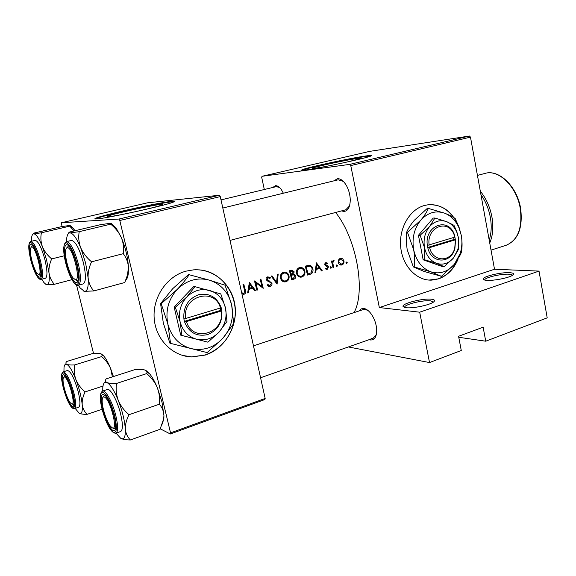 <?xml version="1.0" encoding="UTF-8"?>
<svg xmlns="http://www.w3.org/2000/svg" width="576" height="576" viewBox="0 0 576 576"><rect width="100%" height="100%" fill="white"/><g stroke="black" fill="none" stroke-linecap="round" stroke-linejoin="round"><path stroke-width="0.86" d="M431.23 299.189C434.506 299.542 435.341 300.42 433.75 301.838C430.394 304.934 412.834 308.657 406.051 307.706L403.02 306.41C401.839 303.494 422.726 298.174 431.23 299.189M433.476 302.047L430.445 300.809C423.331 299.952 405.965 304.027 404.712 306.857L404.582 307.454L403.02 306.41M509.544 272.678C513.245 272.902 514.375 273.658 512.942 274.968C510.127 277.589 494.064 280.901 486.914 280.339C484.618 280.195 483.379 279.799 483.192 279.144C482.018 276.696 500.76 272.11 509.544 272.678M512.496 275.285C512.258 274.68 511.042 274.32 508.838 274.205C501.451 273.722 485.719 277.279 484.762 279.662L484.654 280.044M185.962 271.166C166.939 276.25 152.575 297.13 154.174 318.254C155.599 339.394 172.577 356.4 191.866 356.962L205.294 355.054C224.842 348.718 237.902 326.578 235.008 305.654C232.315 284.688 213.977 268.387 193.543 269.863L185.962 271.166M182.498 355.414L191.642 356.897L205.063 354.989C219.629 349.61 229.162 339.142 233.662 323.597M459.072 227.988C453.01 211.954 442.721 204.206 428.206 204.746L424.454 205.481C409.637 209.405 398.707 228.319 400.723 247.27C402.566 266.249 416.815 280.937 431.82 280.116L438.48 278.892C447.286 275.753 453.802 269.194 458.028 259.222M429.041 280.08L438.17 278.87C446.479 275.947 452.779 269.892 457.078 260.705M108.461 216.713C115.43 216.418 158.414 206.914 162.209 204.847C163.246 204.379 162.828 204.235 160.978 204.408C152.669 205.063 112.392 213.977 107.748 216.216C106.762 216.648 106.999 216.814 108.461 216.713M96.595 218.923C106.121 218.606 168.538 204.818 173.729 201.931C175.219 201.254 174.578 201.06 171.792 201.341C159.523 202.399 102.658 214.97 95.731 218.21C94.342 218.815 94.63 219.053 96.595 218.923M174.132 201.737L171.907 201.852C159.638 202.889 102.78 215.474 95.861 218.736L95.393 218.952M348.034 161.827L360.77 158.436C361.663 157.99 360.432 158.004 357.077 158.486C346.104 160.006 315.252 166.694 312.53 168.156C311.63 168.581 312.653 168.595 315.59 168.199L325.548 166.514M306.259 169.884C320.537 168.077 368.086 157.802 371.138 155.88C372.42 155.239 370.591 155.275 365.659 155.995C349.718 158.249 306.122 167.702 302.069 169.805C300.78 170.41 302.177 170.431 306.259 169.884M371.124 155.887L365.753 156.456C349.812 158.695 306.216 168.149 302.17 170.266L302.148 170.28M359.273 310.889C360.41 309.103 361.944 308.311 363.874 308.506C366.502 308.902 369.079 310.903 371.606 314.518C374.537 318.996 376.229 323.906 376.682 329.242C376.848 336.679 374.71 340.25 370.282 339.97L369.166 339.667M371.059 338.407L373.198 338.249L376.373 334.476M368.143 310.586L365.155 309.384L363.319 309.55L253.476 345.852M272.765 187.481L275.422 185.695C277.394 185.537 279.396 186.898 281.434 189.756L283.378 193.219M279.511 187.481L276.286 186.638L221.011 199.886M333.936 180.85L337.435 178.704C340.805 178.538 343.937 181.073 346.831 186.314C349.006 190.606 350.143 195.163 350.258 199.973C350.078 207.05 348.026 210.881 344.11 211.464L341.496 210.924M344.916 209.923L345.758 209.794L349.502 205.949M343.346 181.404L338.227 179.798L222.826 208.037M335.635 212.472C356.623 238.723 365.954 291.319 354.031 312.617M249.358 282.463L247.644 292.932L248.465 292.687L249.034 289.346L252.835 288.223L254.765 290.808L255.578 290.57L249.358 282.463M267.25 285.199L270.209 286.459C271.57 285.926 272.16 284.868 271.966 283.291L267.106 279.295L267.991 277.783L269.914 278.489L270.425 277.733L267.804 276.818L266.378 279.554L267.214 280.814L270.72 282.686L271.231 283.5L269.993 285.523L267.833 284.53L267.25 285.199M283.457 272.239C280.994 273.29 280.03 275.306 280.57 278.294C281.29 280.634 282.737 281.851 284.911 281.938L285.941 281.765C288.461 280.728 289.49 278.719 289.008 275.753C288.259 273.362 286.747 272.131 284.458 272.066L283.457 272.239M299.398 267.581C296.986 268.618 296.042 270.612 296.575 273.571C297.288 275.904 298.721 277.106 300.866 277.186L301.846 277.013C304.322 275.998 305.323 274.018 304.855 271.073C304.114 268.69 302.616 267.473 300.355 267.415L299.398 267.581M316.447 262.85L314.906 272.873L315.67 272.65L316.188 269.446L319.694 268.409L321.48 270.914L322.229 270.691L316.447 262.85M330.696 266.724L330.228 267.646L331.02 268.193L331.495 267.264L330.696 266.724M336.715 264.931L336.254 265.853L337.039 266.393L337.507 265.478L336.715 264.931M346.428 262.044L345.974 262.958L346.752 263.498L347.213 262.584L346.428 262.044M340.272 258.322L338.458 259.999L338.27 262.498C338.753 264.161 339.739 265.018 341.215 265.075L341.863 264.953C343.562 264.269 344.254 262.894 343.944 260.82L342.634 258.761L340.272 258.322M331.445 261.036L332.993 267.48L333.67 267.278L332.777 262.872L334.094 260.374L333.446 260.323L332.374 261.785L332.122 260.834L331.445 261.036M327.456 263.081L325.786 262.577L324.814 264.694L325.318 265.615L327.83 267.192L327.082 268.524L325.822 268.171L325.505 268.906L326.873 269.381L328.507 266.954L328.018 266.033L325.49 264.456L325.994 263.369L327.132 263.772L327.456 263.081L325.145 262.98M307.519 275.076L309.938 274.356C312.444 273.586 313.43 271.742 312.89 268.826C312.401 266.818 311.242 265.63 309.413 265.255L305.266 266.119L307.519 275.076M289.433 270.749L291.722 279.792L293.875 279.144C295.373 278.662 296.021 277.553 295.826 275.839L293.724 273.982L294.142 271.793L292.01 270.101L289.433 270.749M271.21 276.077L277.078 284.155L278.194 274.032L277.416 274.262L276.581 282.247L271.994 275.846L271.21 276.077M256.86 290.189L257.602 289.966L255.794 282.73L263.232 288.288L260.885 279.094L260.143 279.31L262.037 286.553L254.498 280.958L256.86 290.189M242.993 284.328L244.634 290.513L244.044 293.249L242.215 292.903L241.934 293.746L244.224 294.206C245.693 293.443 246.089 292.162 245.419 290.376L243.749 284.105L242.993 284.328M458.762 337.27L485.734 341.201L547.2 317.858L539.021 271.094L419.695 312.192L429.516 362.556L461.268 350.496L458.575 336.276L483.134 327.197L485.734 341.201M261.994 176.306L349.805 164.369L469.462 136.03L369.605 151.387L261.994 176.306L261.727 177.473L264.319 189.504M219.384 195.257L147.557 202.81L61.416 222.754L118.966 219.038L219.384 195.257L220.277 196.603L119.794 220.493L170.539 432.878L265.169 398.426L264.838 399.535L170.338 433.994L170.539 432.878M220.277 196.603L265.169 398.426M160.294 428.839L170.338 433.994M61.416 222.754L62.028 226.548M76.536 285.012L93.506 353.383M119.794 220.493L118.966 219.038M469.462 136.03L470.477 137.124L494.51 269.251L539.021 271.094M470.477 137.124L350.77 165.586L379.339 307.555L494.51 269.251M348.372 346.961L429.516 362.556M419.695 312.192L379.339 307.555M350.77 165.586L349.805 164.369M453.528 217.44C447.163 208.735 439.164 204.466 429.53 204.631M233.69 323.503C240.732 298.678 223.402 271.166 198.857 269.863M345.982 262.534L347.213 262.584M346.392 263.484L346.752 263.498M339.84 258.487L342.634 258.761M340.114 258.682L340.488 259.013M343.21 260.791L343.944 260.82M340.301 264.211L339.682 264.636M340.106 264.874L341.863 264.953M340.481 259.106L343.274 261.022C343.512 262.591 342.986 263.642 341.69 264.168L338.947 262.303C338.688 260.726 339.199 259.661 340.481 259.106L339.055 259.056M338.227 262.274L338.947 262.303M336.262 265.421L337.507 265.478M336.665 266.378L337.039 266.393M331.632 261.756L332.374 261.785M333.389 260.345L334.094 260.374M331.906 262.836L332.777 262.872M332.942 267.242L333.67 267.278M330.242 267.206L331.495 267.264M330.638 268.171L331.02 268.193M324.914 263.326L325.994 263.369M324.756 264.427L325.49 264.456M324.893 264.946L325.829 264.989M325.75 265.918L328.018 266.033M327.73 266.911L328.507 266.954M326.03 269.237L327.29 269.302M321.286 270.641L322.229 270.691M315.576 268.733L319.694 268.409M315.475 269.41L316.188 269.446M314.957 272.606L315.67 272.65M316.865 264.607L319.104 267.61L316.346 268.423L316.865 264.607L316.145 264.571M315.626 268.38L316.346 268.423M308.088 273.931L307.325 274.198M308.038 265.363L309.24 266.22C310.774 266.407 311.753 267.343 312.192 269.035L311.09 272.794L308.016 273.953L306.223 266.832L309.247 266.22L305.323 266.335M312.127 268.783L312.89 268.826M305.453 266.796L306.223 266.832M307.253 273.902L308.016 273.953M299.671 267.516L301.061 268.394M304.078 271.03L304.855 271.073M300.514 276.25L299.297 276.833L301.846 277.013M299.693 268.495L300.427 268.373C302.278 268.373 303.516 269.345 304.15 271.282C304.517 273.694 303.674 275.299 301.615 276.106L300.809 276.25C299.059 276.214 297.878 275.249 297.288 273.355C296.878 270.943 297.684 269.33 299.693 268.495L297.929 268.402M298.915 268.286L298.102 268.25M296.518 273.305L297.288 273.355M297.994 276.07L300.06 276.192M291.002 270.288L291.622 271.022M293.328 271.742L294.142 271.793M292.536 273.902L293.724 273.982M292.198 274.046L292.997 274.795M295.02 275.782L295.826 275.839M292.082 278.64L291.521 278.899M291.535 278.964L293.875 279.144M290.412 271.469L292.061 271.051L293.429 272.016L291.19 274.37L290.412 271.469L289.627 271.418M289.526 271.066L291.384 271.181M290.297 270.943L289.498 270.965M290.405 274.313L291.19 274.37M291.427 275.292L293.414 274.824L295.114 276.048L293.249 278.352L292.234 278.654L291.427 275.292L290.642 275.242M291.413 274.68L293.414 274.824M290.995 274.651L290.506 274.723M291.449 278.59L292.234 278.654M283.838 272.153L285.293 273.082M288.216 275.695L289.008 275.753M284.638 280.994L283.45 281.549L285.941 281.765M283.759 273.168L284.522 273.031C286.394 273.038 287.654 274.018 288.288 275.969C288.67 278.402 287.806 280.022 285.703 280.843L284.861 280.987C283.082 280.944 281.894 279.979 281.29 278.078C280.886 275.645 281.707 274.01 283.759 273.168L281.988 273.046M283.133 272.938L282.161 272.902M280.505 278.014L281.29 278.078M281.974 280.778L284.054 280.922M275.58 282.161L276.581 282.247M268.495 286.294L270.209 286.459M267.48 276.941L268.25 277.56L270.425 277.733M266.638 277.675L267.991 277.783M266.314 279.23L267.106 279.295M266.674 280.217L267.962 280.325M267.106 280.721L269.309 280.908M267.192 280.8L268.416 281.462M271.13 283.219L271.966 283.291M268.898 285.509L268.15 286.07M256.788 289.879L257.602 289.966M260.604 286.416L262.037 286.553M254.966 282.65L255.794 282.73M251.273 287.669L251.582 288.094M254.498 290.448L255.578 290.57M248.371 288.612L250.51 287.978L252.835 288.223M248.27 289.267L249.034 289.346M247.702 292.601L248.465 292.687M249.797 284.292L252.202 287.395L249.206 288.281L249.797 284.292L249.019 284.213M248.436 288.194L249.206 288.281M242.95 293.22L242.114 293.846M242.395 293.99L244.224 294.206M242.143 293.119L243.461 293.278M67.385 247.673C66.449 247.68 65.866 248.674 65.614 250.661C64.67 257.011 68.954 272.758 72.986 277.805L75.326 279.691C81.324 281.419 72.821 247.003 67.385 247.673M77.134 280.757L75.564 279.835L77.134 280.757M66.78 247.831L68.638 245.858L66.78 247.831M78.041 280.534L77.63 280.735L78.041 280.534M146.693 373.608C151.279 377.446 154.793 382.039 157.219 387.396L161.971 402.034L163.922 415.39L163.714 418.687L160.078 429.278L130.385 439.97C127.469 437.09 125.784 433.433 125.323 429.012C125.23 424.505 126.454 419.738 128.995 414.706C124.272 410.724 120.701 405.979 118.296 400.471C116.287 394.906 115.69 389.232 116.503 383.458C112.082 383.609 108.886 383.299 106.906 382.543C105.293 381.658 105.048 380.441 106.164 378.886L135.569 369.41C139.853 369.216 143.071 369.454 145.224 370.123L147.053 372.355L146.693 373.608L116.503 383.458M145.958 370.462L149.494 373.63C152.15 376.87 154.728 381.456 157.219 387.396C159.278 392.803 159.984 398.412 159.336 404.215C162.101 407.282 163.634 411.005 163.922 415.39L163.872 418.349L162.317 424.073M102.636 409.356C99.907 396.238 100.958 391.824 105.775 396.115C109.044 400.464 111.823 406.966 114.106 415.613C115.258 420.379 115.762 424.217 115.596 427.147C115.207 437.27 106.207 424.57 102.636 409.356M104.796 395.057L103.205 397.102L104.414 395.114M115.906 433.202L120.622 431.539C122.954 430.056 122.969 424.267 120.679 414.173C117.54 400.99 110.398 388.008 107.309 389.534L102.571 391.082C105.61 389.578 112.716 402.617 115.87 415.822C118.181 425.938 118.188 431.734 115.906 433.202C112.5 433.433 108.893 428.602 105.084 418.73M159.336 404.215L128.995 414.706M121.01 438.466C123.106 439.409 126.23 439.913 130.385 439.97M102.73 391.032L102.794 387.583C103.198 383.285 104.573 381.607 106.906 382.543C110.354 384.401 114.149 390.377 118.296 400.471C122.328 410.918 124.675 420.437 125.323 429.012C125.626 436.975 124.078 440.064 120.686 438.278L116.057 433.152M112.961 427.932L115.416 428.609L113.774 428.558M38.621 274.558C43.178 275.947 35.626 246.089 31.55 246.686L30.384 248.558C29.448 253.692 33.703 269.359 37.116 273.384L38.621 274.558M40.651 275.436L39.204 274.896L40.651 275.436M31.327 246.715L32.429 245.102L31.327 246.715M63.734 388.116C61.265 376.934 61.783 372.809 65.282 375.739C67.939 379.253 70.337 384.97 72.461 392.882C73.678 397.793 74.174 401.558 73.951 404.186C73.447 411.336 66.78 400.644 63.734 388.116M64.915 375.329L63.95 376.963L64.843 375.343M74.462 408.607L78.674 407.21C80.496 405.965 80.338 400.766 78.192 391.63C74.398 378.382 70.826 371.347 67.478 370.505L63.252 371.822C66.557 372.679 70.106 379.742 73.915 393.012C76.068 402.17 76.255 407.369 74.462 408.607C72.619 409.176 70.351 406.512 67.658 400.615M101.513 354.046L103.766 356.011L101.038 353.83C99.36 353.318 96.718 353.174 93.096 353.398L66.78 361.454C65.585 362.714 65.585 363.686 66.787 364.356C69.422 365.818 72.461 370.894 75.91 379.598C74.239 374.796 73.822 369.907 74.65 364.932C70.942 365.126 68.321 364.932 66.787 364.356C65.282 363.737 64.361 364.802 64.015 367.567L63.95 371.606M102.218 355.19L101.599 356.609L74.65 364.932M101.599 356.609C105.588 359.95 108.605 363.946 110.642 368.582L112.385 376.877M85.075 391.91C80.978 388.454 77.926 384.35 75.91 379.598C79.279 388.613 81.374 396.922 82.188 404.525C81.972 400.522 82.937 396.317 85.075 391.91L102.982 386.078M102.103 409.277L87.084 414.346C84.37 411.732 82.735 408.456 82.188 404.525C82.728 411.61 81.713 414.497 79.135 413.179L75.161 408.377M79.351 413.302C80.986 414.029 83.563 414.374 87.084 414.346M103.766 356.011C106.049 358.704 108.346 362.894 110.642 368.582L113.422 376.546M72.173 403.956L73.879 404.741L72.958 404.604M71.41 403.805C76.442 407.39 69.206 378.77 64.627 377.057C63.799 376.675 63.295 377.244 63.108 378.77C62.352 383.81 67.046 399.24 70.481 402.962L71.41 403.805M31.45 241.279L31.658 237.305C32.011 235.051 32.717 233.899 33.79 233.834C36.158 234.086 39.046 238.399 42.437 246.773L46.584 259.862L48.982 272.765C48.658 268.258 49.558 263.642 51.689 258.919C47.52 255.442 44.431 251.388 42.437 246.773C40.795 242.129 40.45 237.47 41.4 232.79L33.79 233.834C32.731 233.827 32.904 233.546 34.315 232.999L61.625 226.62L69.343 225.518C70.488 225.475 70.603 225.67 69.674 226.094L74.095 230.94M39.074 260.986C40.55 266.998 41.112 271.598 40.759 274.795C40.039 281.556 34.214 272.527 31.234 260.323C28.426 247.248 28.966 242.345 32.861 245.614C35.136 248.803 37.21 253.93 39.074 260.986M44.942 259.74C41.508 247.493 38.268 241.042 35.201 240.386L30.802 241.43C33.826 242.1 37.051 248.573 40.493 260.842C42.998 271.706 43.2 277.891 41.09 279.382L45.446 278.251C47.599 276.754 47.434 270.583 44.942 259.74M69.394 226.231L41.4 232.79M64.253 255.787L51.689 258.919M54.36 284.299C51.444 281.081 49.658 277.236 48.982 272.765C49.752 280.85 48.967 284.832 46.649 284.702L54.36 284.299L71.899 279.684M46.015 284.479L43.92 282.564L41.731 279.216M70.286 225.684L73.267 228.269L74.952 230.738M104.465 397.116C103.176 396.533 102.427 397.433 102.218 399.823C101.542 406.051 106.481 421.69 110.599 426.341L112.046 427.666C118.627 432.274 110.527 399.485 104.465 397.116M66.751 266.954C71.23 280.058 75.074 286.142 78.278 285.221C81.086 283.435 81.115 276.365 78.365 264.01C74.39 249.768 70.416 242.309 66.449 241.639L66.686 238.414C67.154 234.85 68.234 233.006 69.919 232.898C73.044 233.165 76.644 238.133 80.734 247.795L85.579 262.894L88.099 277.747C87.869 272.57 89.021 267.264 91.548 261.814C86.724 257.796 83.117 253.123 80.734 247.795C78.754 242.438 78.25 237.067 79.214 231.674L69.919 232.898C68.486 232.891 68.465 232.574 69.847 231.955L100.526 224.669L109.922 223.373C111.578 223.315 111.859 223.574 110.75 224.15L112.579 225.806C116.417 229.277 119.362 233.251 121.406 237.73C123.437 242.942 124.056 248.256 123.264 253.685L91.548 261.814M76.644 264.168C78.113 270.274 78.674 275.177 78.336 278.892C77.544 288.475 69.782 278.114 66.276 263.29C62.77 249.804 64.663 239.926 69.725 247.154C72.41 251.028 74.714 256.694 76.644 264.168M78.278 285.221L83.196 283.91C86.047 282.11 86.112 275.047 83.39 262.728C79.423 248.515 75.434 241.092 71.41 240.437L66.449 241.639C63.05 243.857 62.813 251.042 65.729 263.189M110.75 224.15L79.214 231.674M123.264 253.685C126.274 257.558 127.994 262.022 128.426 267.084L127.555 274.838L124.783 282.506L93.773 290.952C90.612 287.28 88.718 282.881 88.099 277.747C88.69 287.028 87.444 291.55 84.362 291.326L93.773 290.952M83.376 290.974L84.362 291.326L80.114 287.899L78.3 285.214M111.384 223.646L116.078 227.938L121.406 237.73C125.46 247.622 127.8 257.407 128.426 267.084L128.282 273.55C127.901 276.782 127.087 278.928 125.849 280.001M186.502 321.581L221.126 311.047L221.89 310.536L221.206 307.735C216.986 297.072 209.412 292.745 198.497 294.739C187.963 298.966 183.096 307.051 183.902 319.003L184.522 321.898L186.502 321.581C192.564 343.548 225.533 332.935 221.126 311.047M184.572 321.883C189.05 332.669 196.74 336.91 207.634 334.598C217.93 330.206 222.667 322.193 221.839 310.55M220.788 293.911L193.918 286.351L174.161 307.073L180.72 335.16L207.929 342.173L219.074 332.078L227.002 321.422L225.482 307.944L220.788 293.911M195.142 286.495L186.768 297.043L175.342 307.274L174.161 307.073M175.342 307.274L180.086 321.703L181.915 335.448L180.72 335.16M181.915 335.448L207.929 342.173M170.532 343.361L207.122 352.591L222.703 338.465C231.084 328.666 234.058 317.426 231.624 304.769C228.434 292.298 221.054 284.105 209.462 280.174C197.546 277.092 186.833 280.138 177.314 289.318C168.401 299.261 165.247 310.838 167.854 324.043C171.403 336.938 179.15 345.118 191.095 348.588C203.184 351.115 213.718 347.738 222.703 338.465L233.69 323.554L231.624 304.769L225.072 285.206L209.462 280.174L188.539 274.565L172.678 288.72L160.582 303.61L161.194 303.718L167.854 324.043L170.532 343.361L169.906 343.195L163.31 323.028L160.582 303.61M189.187 274.622C186.178 279.202 182.225 284.105 177.314 289.318L161.194 303.718M219.074 332.078C225.094 325.073 227.232 317.023 225.482 307.944C223.178 299.009 217.886 293.17 209.599 290.412C201.096 288.274 193.486 290.484 186.768 297.043C180.475 304.121 178.25 312.336 180.086 321.703C182.57 330.847 188.05 336.686 196.517 339.206C205.106 341.057 212.63 338.681 219.074 332.078M221.206 307.735L183.902 319.003M220.493 308.225C215.064 286.517 181.505 296.071 185.832 318.701M184.399 321.365L220.694 310.342L220.234 308.304M220.694 310.342L221.89 310.536M429.631 247.637L455.429 239.789L454.205 234.137C447.862 216.439 424.123 225.979 427.356 245.426L427.802 247.946L429.631 247.637C432.893 262.382 451.116 262.505 454.738 248.198L455.429 239.789M427.838 247.939C431.294 263.88 450.979 264.053 454.874 248.623L455.609 239.494M453.982 225.317L446.594 221.63L434.916 218.016L433.224 218.074L418.435 235.296L423.158 259.805L442.44 266.58L444.139 266.652L453.434 258.034L458.482 249.386L458.338 237.362L456.826 231.804L453.982 225.317M434.916 218.016L429.595 226.562L420.106 235.282L418.435 235.296M420.106 235.282L424.512 247.615L424.836 259.855L423.158 259.805M424.836 259.855L436.615 263.354L444.139 266.652M414.202 266.933L430.798 271.814L441.418 276.314L454.428 264.247L460.188 253.476C462.017 247.558 462.377 241.51 461.275 235.339L459 227.822C455.825 220.694 451.102 215.842 444.838 213.257C435.967 210.19 427.975 212.458 420.869 220.068C414.202 228.348 411.804 238.234 413.669 249.732C416.225 260.986 421.934 268.351 430.798 271.814C439.79 274.464 447.66 271.937 454.428 264.247L460.483 254.542L461.455 252.115C462.319 246.895 462.254 241.301 461.275 235.339L459.065 227.304L455.184 218.513C452.923 216.864 449.474 215.114 444.838 213.257L427.529 208.181L414.324 220.277C410.731 224.539 408.154 228.564 406.591 232.351L407.477 232.344L413.669 249.732C414.742 255.881 414.922 261.612 414.202 266.933L413.316 266.897L407.174 249.631L406.26 241.855L406.591 232.351M428.436 208.138C426.996 211.774 424.476 215.748 420.869 220.068L407.477 232.344M441.418 276.314L424.202 271.483L413.316 266.897M453.434 258.034L457.618 250.178C458.885 245.988 459.122 241.718 458.338 237.362L456.782 232.157C454.507 226.98 451.116 223.474 446.594 221.63C440.273 219.492 434.606 221.134 429.595 226.562C424.894 232.452 423.194 239.472 424.512 247.615C426.305 255.607 430.337 260.849 436.615 263.354C442.987 265.284 448.596 263.513 453.434 258.034M455.148 237.031L427.356 245.426M454.968 237.319L454.111 234.72C448.222 218.311 426.233 227.095 429.156 245.131M427.709 247.486L454.054 239.486L453.715 237.701M454.054 239.486L455.645 239.486M332.453 265.082L333.187 265.118M325.094 265.342L326.794 265.421M307.368 274.183L309.938 274.356M305.402 266.602L306.778 266.674M290.599 275.062L291.902 275.155M244.584 290.29L245.419 290.376M102.038 409.032C105.343 421.02 109.066 428.796 113.213 432.36C116.82 433.469 117.331 428.004 114.746 415.966C111.247 403.394 107.431 395.525 103.291 392.371C99.871 391.846 99.461 397.397 102.038 409.032M63.274 387.864C66.19 398.369 69.25 405.05 72.454 407.916C75.161 408.614 75.326 403.69 72.943 393.149C69.883 382.198 66.758 375.451 63.569 372.902C61.013 372.65 60.919 377.64 63.274 387.864M39.514 261.022C36.367 249.775 33.35 243.554 30.449 242.352C28.202 243.526 28.325 249.502 30.823 260.287C33.818 271.087 36.778 277.272 39.708 278.842C42.106 278.129 42.041 272.189 39.514 261.022M77.227 264.218C73.62 251.244 69.926 244.073 66.146 242.69C63.115 244.03 62.986 250.884 65.743 263.246C69.142 275.616 72.749 282.744 76.55 284.616C79.783 283.874 80.006 277.07 77.227 264.218M520.286 208.591C516.802 186.588 498.607 169.056 485.1 173.39C499.01 169.013 517.176 186.566 520.632 208.44C522.994 227.808 518.141 240.098 506.088 245.318C517.882 240.25 522.612 228.01 520.286 208.591M489.197 240.019C491.407 233.338 491.789 225.749 490.32 217.267C488.722 208.778 485.597 201.254 480.946 194.688M480.319 191.225C486.137 198.382 490.003 206.964 491.926 216.986C493.618 227.002 492.89 235.67 489.737 242.993M365.342 308.88L364.716 309.089L365.342 308.88M302.17 170.266L302.069 169.805M95.861 218.736L95.731 218.21M107.87 216.742L107.748 216.216M404.842 307.519L404.712 306.857M484.841 280.087L484.762 279.662M484.452 279.994L483.192 279.144M341.215 265.075L340.697 265.054M340.906 259.034L339.142 258.97M340.812 264.24L339.134 264.161M326.153 263.347L324.936 263.29M326.873 269.381L326.448 269.352M326.606 268.546L325.678 268.502M308.938 266.227L306.655 266.105M300.866 277.186L299.981 277.121M300.427 268.373L298.188 268.243M292.061 271.051L289.843 270.914M284.911 281.938L283.954 281.858M284.522 273.031L282.334 272.887M269.633 286.553L269.035 286.495M269.287 285.545L267.394 285.365M268.315 277.726L266.695 277.596M243.684 294.3L242.978 294.214M230.026 240.415L345.758 209.794M102.118 409.334L102.017 408.931C99.562 398.873 99.749 392.918 102.571 391.082M149.494 373.63L147.053 372.355M63.252 371.822C61.409 372.78 61.027 376.294 62.1 382.363M30.802 241.43C28.8 242.33 28.282 246.038 29.261 252.554M34.085 270.367C37.944 279.85 40.781 279.778 41.09 279.382M73.267 228.269L69.674 226.094M373.198 338.249L260.575 377.755M128.282 273.55L127.555 274.838M116.078 227.938L112.579 225.814M477.446 175.421L485.1 173.39M491.026 250.114L506.088 245.318M454.738 248.198L454.874 248.623M460.188 253.476L460.476 254.542M459 227.822L459.065 227.304M457.618 250.178L457.848 250.963M454.111 234.72L454.205 234.137"/></g></svg>
